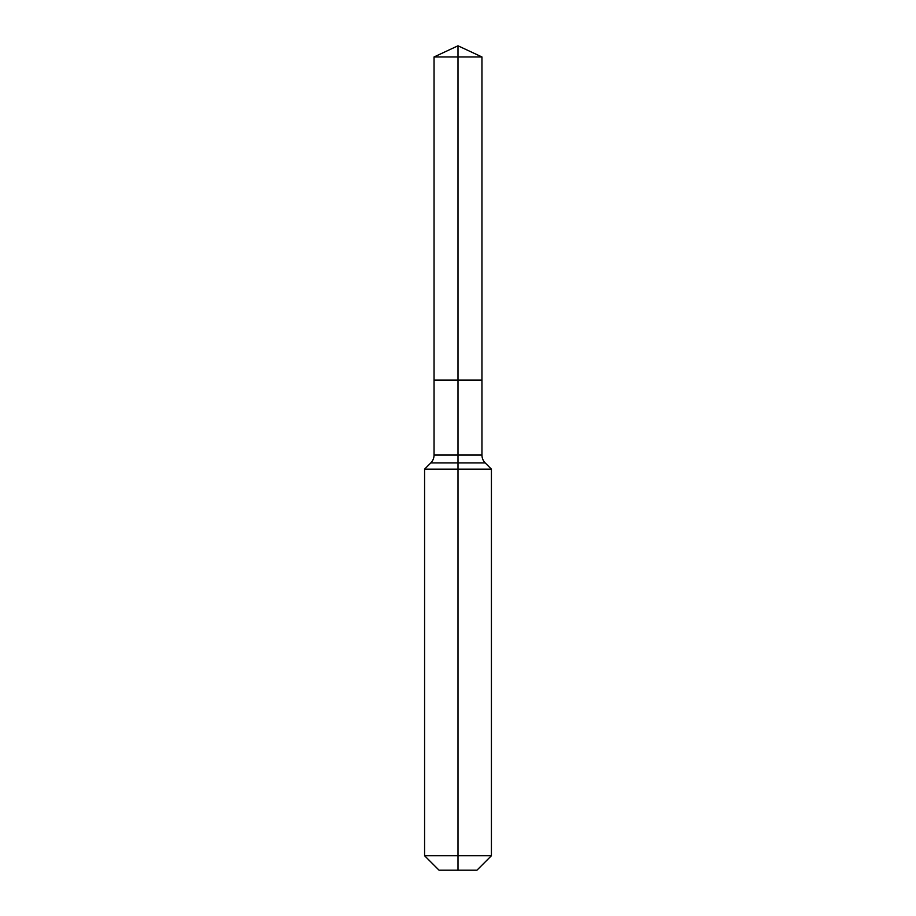 <?xml version="1.0" encoding="UTF-8"?>
<svg xmlns="http://www.w3.org/2000/svg" width="916" height="916" viewBox="0 0 916 916"><rect width="100%" height="100%" fill="white"/><g stroke="black" fill="none" stroke-linecap="round" stroke-linejoin="round"><path stroke-width="1.37" d="M424.577 855.716L491.423 855.716L476.938 870.2L439.062 870.2L424.577 855.716L424.577 469.141L458 469.141L458 462.935L430.783 462.935A11.141 11.141 0 0 0 434.047 455.057L434.047 380.048L458 380.048L458 56.964L481.953 56.964L458 45.8L458 56.964L434.047 56.964L434.047 380.048L481.953 380.048L481.953 56.964M485.217 462.935L458 462.935L458 380.048L481.953 380.048L481.953 455.057A11.141 11.141 0 0 0 485.217 462.935L491.423 469.141L458 469.141L458 870.2M434.047 455.057L481.953 455.057M458 45.8L434.047 56.964M491.423 855.716L491.423 469.141M430.783 462.935L424.577 469.141"/></g></svg>
